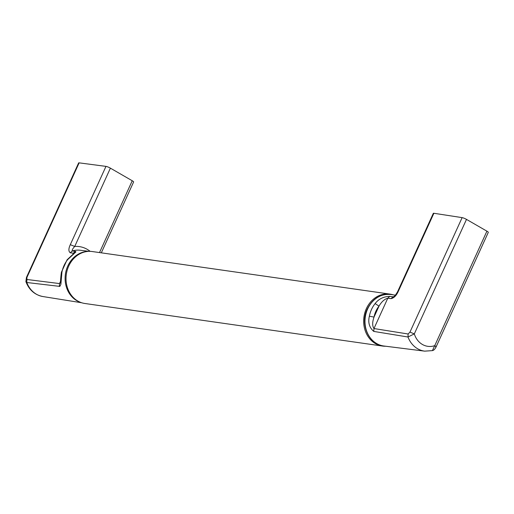 <?xml version="1.0" encoding="UTF-8"?>
<svg xmlns="http://www.w3.org/2000/svg" width="514" height="514" viewBox="0 0 514 514"><rect width="100%" height="100%" fill="white"/><g stroke="black" fill="none" stroke-linecap="round" stroke-linejoin="round"><path stroke-width="0.77" d="M61.429 272.202C60.588 277.155 60.376 284.84 60.331 282.809L59.508 283.574L26.901 279.481L26.959 277.354L26.452 277.431L78.636 162.932A3.47 0.585 -155.5 0 1 79.137 162.854L105.974 166.382L70.296 244.677L74.723 246.45C72.712 248.609 71.909 250.112 72.301 250.96L75.571 251.43L75.918 251.918L67.675 259.615A25.938 22.198 98.1 0 0 64.057 265.507A25.938 22.198 98.1 0 0 61.918 272.247L61.429 272.202L67.122 259.743L67.675 259.615M26.452 277.431L25.893 281.621L26.799 282.501L26.901 279.481M72.962 254.057L73.348 253.209L73.624 253.511M75.34 251.385L73.348 253.209L70.296 252.792L72.301 250.96A25.822 22.102 98.1 0 1 80.357 250.254L89.057 251.346M101.316 252.83L133.621 181.943A3.47 0.585 -155.5 0 0 132.239 180.755L110.401 168.155A3.47 0.585 -155.5 0 0 105.974 166.382M61.918 272.247L60.89 284.319L59.842 286.401L26.799 282.501A25.308 21.659 98.1 0 0 42.88 296.539C34.734 294.901 29.073 289.928 25.886 281.621M393.037 294.818A26.24 22.455 98.1 0 0 389.901 294.098L92.269 251.539A26.24 22.455 98.1 0 0 66.955 286.067A26.24 22.455 98.1 0 0 84.836 303.485L382.474 346.05A26.24 22.455 98.1 0 0 385.68 346.237M389.901 294.098A26.24 22.455 98.1 0 0 364.593 328.632A26.24 22.455 98.1 0 0 382.474 346.05M435.615 346.931C436.502 346.982 436.213 346.558 434.741 345.665L432.402 350.619L424.699 351.146A25.308 21.659 -81.9 0 1 407.994 337.011L373.781 331.414L373.967 328.549C372.232 325.998 372.258 322.169 374.025 317.074A22.468 19.23 -81.9 0 1 379.011 306.132C381.549 301.776 384.478 299.129 387.807 298.184L373.967 328.549L408.129 333.997L407.994 337.011L414.316 333.882L409.954 332.121L408.129 333.997M433.88 213.278A3.47 0.585 -155.5 0 0 433.315 213.349L397.63 291.637L398.202 291.573L433.88 213.278L462.131 217.628A3.47 0.585 -155.5 0 1 466.5 219.388L486.919 231.171L434.741 345.665A20.104 17.206 -81.9 0 1 414.316 333.882L466.5 219.388M486.919 231.171A3.47 0.585 -155.5 0 1 488.3 232.354L436.123 346.854C435.03 349.09 433.797 350.349 432.402 350.619L432.396 350.619M391.032 298.66L393.004 296.822L389.766 296.353L387.807 298.184L391.032 298.66C393.949 298.017 396.333 295.653 398.202 291.573M373.781 331.414C369.341 327.611 367.863 322.541 369.36 316.213L374.025 317.074L379.011 306.132L375.117 303.581C378.593 299 383.476 296.591 389.766 296.353M393.852 296.584A25.822 22.102 -81.9 0 0 393.004 296.822L393.544 296.751C394.392 296.584 395.754 294.875 397.63 291.637M59.361 286.452L59.508 283.574L60.549 281.293M70.296 244.677C68.439 248.763 68.439 251.462 70.296 252.792M79.137 162.854L26.959 277.354M110.401 168.155L74.723 246.45A29.292 25.07 98.1 0 1 90.156 251.352M99.51 252.573L132.239 180.755M87.682 251.43A26.002 22.25 98.1 0 0 67.79 266.014A26.002 22.25 98.1 0 0 80.409 302.296M409.954 332.121L462.131 217.628M369.36 316.213A25.938 22.198 -81.9 0 1 371.5 309.473A25.938 22.198 -81.9 0 1 375.117 303.581M424.699 351.146L383.945 346.018A26.002 22.25 -81.9 0 1 367.671 308.901A26.002 22.25 -81.9 0 1 391.308 294.541L395.362 295.19M73.528 253.852L67.122 259.743M42.88 296.539L81.707 302.765M383.945 346.018C368.846 344.753 359.768 324.09 367.324 308.946C372.753 298.358 380.745 293.552 391.308 294.541"/></g></svg>
